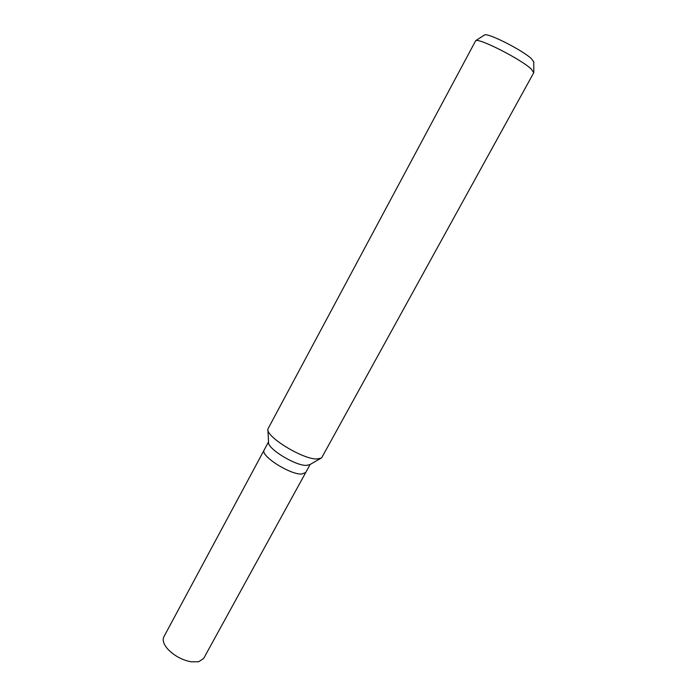 <?xml version="1.0" encoding="UTF-8"?>
<svg xmlns="http://www.w3.org/2000/svg" width="697" height="697" viewBox="0 0 697 697"><rect width="100%" height="100%" fill="white"/><g stroke="black" fill="none" stroke-linecap="round" stroke-linejoin="round"><path stroke-width="1.05" d="M320.585 458.452L309.825 464.638L306.314 465.404C295.197 465.762 267.108 448.459 268.572 442.247L267.901 429.849M301.557 474.065L305.713 472.54L301.557 474.065C289.551 474.622 259.772 455.333 264.18 449.992L268.554 441.846M321.97 457.267L321.256 458.068L316.813 458.992C302.611 459.332 265.871 436.775 267.857 429.082L475.702 40.67C479.013 37.873 521.182 59.341 531.219 69.012L533.745 72.732L321.97 457.267M533.763 62.024L531.584 58.87C523.107 50.489 487.612 32.489 484.563 34.963L484.267 35.155M305.687 472.592L203.655 658.456L198.654 661.775L190.969 661.793C182.022 659.989 174.346 655.825 167.96 649.299C163.621 644.359 162.253 640.203 163.847 636.84L264.154 450.044M305.722 472.54L310.165 464.437M533.763 61.676L533.797 72.209M484.563 34.963L475.702 40.67"/></g></svg>
